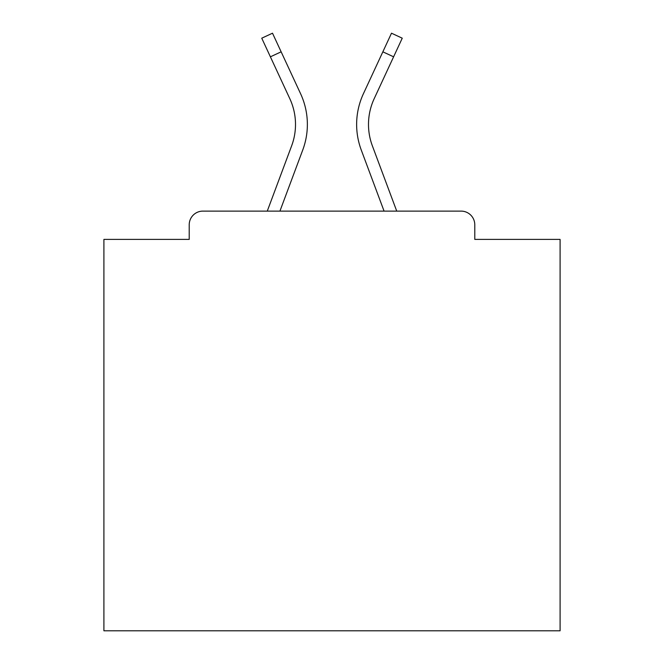<?xml version="1.0" encoding="UTF-8"?>
<svg xmlns="http://www.w3.org/2000/svg" width="664" height="664" viewBox="0 0 664 664"><rect width="100%" height="100%" fill="white"/><g stroke="black" fill="none" stroke-linecap="round" stroke-linejoin="round"><path stroke-width="1" d="M474.785 239.397L474.785 224.797L474.785 239.397L560.092 239.397L560.092 630.8L103.908 630.8L103.908 239.397L189.215 239.397L189.215 224.797L189.215 239.397M270.389 56.813L261.749 38.188L272.506 33.2L281.146 51.825L270.389 56.813L289.828 98.712A61.13 61.13 0 0 1 291.645 145.814L267.268 211.11L202.902 211.11L461.098 211.11L396.732 211.11L372.355 145.814L396.732 211.11M202.902 211.11A13.687 13.687 0 0 0 189.215 224.797M474.785 224.797A13.687 13.687 0 0 0 461.098 211.11M384.074 211.11L361.241 149.964L384.074 211.11L361.241 149.964L384.074 211.11L361.241 149.964L384.074 211.11L361.241 149.964L384.074 211.11L361.241 149.964L384.074 211.11L361.241 149.964L384.074 211.11L361.241 149.964L384.074 211.11L361.241 149.964L384.074 211.11L361.241 149.964L384.074 211.11L361.241 149.964L384.074 211.11L361.241 149.964L384.074 211.11L361.241 149.964L384.074 211.11L361.241 149.964L384.074 211.11L361.241 149.964L384.074 211.11L361.241 149.964L384.074 211.11L361.241 149.964L384.074 211.11L361.241 149.964L384.074 211.11L361.241 149.964L384.074 211.11L279.926 211.11L302.759 149.964A72.99 72.99 0 0 0 300.584 93.715L281.146 51.825M368.495 124.434A61.13 61.13 0 0 0 372.355 145.814A61.13 61.13 0 0 1 368.495 124.434A61.13 61.13 0 0 0 372.355 145.814A61.13 61.13 0 0 1 368.495 124.434A61.13 61.13 0 0 0 372.355 145.814A61.13 61.13 0 0 1 368.495 124.434A61.13 61.13 0 0 0 372.355 145.814A61.13 61.13 0 0 1 368.495 124.434A61.13 61.13 0 0 0 372.355 145.814A61.13 61.13 0 0 1 368.495 124.434A61.13 61.13 0 0 0 372.355 145.814A61.13 61.13 0 0 1 368.495 124.434A61.13 61.13 0 0 0 372.355 145.814A61.13 61.13 0 0 1 368.495 124.434A61.13 61.13 0 0 0 372.355 145.814A61.13 61.13 0 0 1 368.495 124.434A61.13 61.13 0 0 0 372.355 145.814A61.13 61.13 0 0 1 368.495 124.434A61.13 61.13 0 0 0 372.355 145.814A61.13 61.13 0 0 1 368.495 124.434A61.13 61.13 0 0 0 372.355 145.814A61.13 61.13 0 0 1 368.495 124.434A61.13 61.13 0 0 0 372.355 145.814A61.13 61.13 0 0 1 368.495 124.434A61.13 61.13 0 0 0 372.355 145.814A61.13 61.13 0 0 1 368.495 124.434A61.13 61.13 0 0 0 372.355 145.814A61.13 61.13 0 0 1 368.495 124.434A61.13 61.13 0 0 0 372.355 145.814A61.13 61.13 0 0 1 368.495 124.434A61.13 61.13 0 0 0 372.355 145.814A61.13 61.13 0 0 1 368.495 124.434A61.13 61.13 0 0 0 372.355 145.814A61.13 61.13 0 0 1 368.495 124.434A61.13 61.13 0 0 0 372.355 145.814A61.13 61.13 0 0 1 374.172 98.712A61.13 61.13 0 0 0 368.495 124.434A61.13 61.13 0 0 1 374.172 98.712A61.13 61.13 0 0 0 368.495 124.434A61.13 61.13 0 0 1 374.172 98.712A61.13 61.13 0 0 0 368.495 124.434A61.13 61.13 0 0 1 374.172 98.712A61.13 61.13 0 0 0 368.495 124.434A61.13 61.13 0 0 1 374.172 98.712A61.13 61.13 0 0 0 368.495 124.434A61.13 61.13 0 0 1 374.172 98.712A61.13 61.13 0 0 0 368.495 124.434A61.13 61.13 0 0 1 374.172 98.712A61.13 61.13 0 0 0 368.495 124.434A61.13 61.13 0 0 1 374.172 98.712A61.13 61.13 0 0 0 368.495 124.434A61.13 61.13 0 0 1 374.172 98.712A61.13 61.13 0 0 0 368.495 124.434A61.13 61.13 0 0 1 374.172 98.712A61.13 61.13 0 0 0 368.495 124.434A61.13 61.13 0 0 1 374.172 98.712A61.13 61.13 0 0 0 368.495 124.434A61.13 61.13 0 0 1 374.172 98.712A61.13 61.13 0 0 0 368.495 124.434A61.13 61.13 0 0 1 374.172 98.712A61.13 61.13 0 0 0 368.495 124.434A61.13 61.13 0 0 1 374.172 98.712A61.13 61.13 0 0 0 368.495 124.434A61.13 61.13 0 0 1 374.172 98.712A61.13 61.13 0 0 0 368.495 124.434A61.13 61.13 0 0 1 374.172 98.712A61.13 61.13 0 0 0 368.495 124.434A61.13 61.13 0 0 1 374.172 98.712A61.13 61.13 0 0 0 368.495 124.434A61.13 61.13 0 0 1 374.172 98.712A61.13 61.13 0 0 0 368.495 124.434M279.926 211.11L302.759 149.964M289.828 98.712A61.13 61.13 0 0 1 295.505 124.434A61.13 61.13 0 0 0 289.828 98.712A61.13 61.13 0 0 1 295.505 124.434A61.13 61.13 0 0 0 289.828 98.712A61.13 61.13 0 0 1 295.505 124.434A61.13 61.13 0 0 0 289.828 98.712A61.13 61.13 0 0 1 295.505 124.434A61.13 61.13 0 0 0 289.828 98.712A61.13 61.13 0 0 1 295.505 124.434A61.13 61.13 0 0 0 289.828 98.712A61.13 61.13 0 0 1 295.505 124.434A61.13 61.13 0 0 0 289.828 98.712A61.13 61.13 0 0 1 291.645 145.814L267.268 211.11M295.505 124.434A61.13 61.13 0 0 1 291.645 145.814M361.241 149.964A72.99 72.99 0 0 1 363.416 93.715L391.494 33.2L402.251 38.188L374.172 98.712M393.611 56.813L382.854 51.825"/></g></svg>
